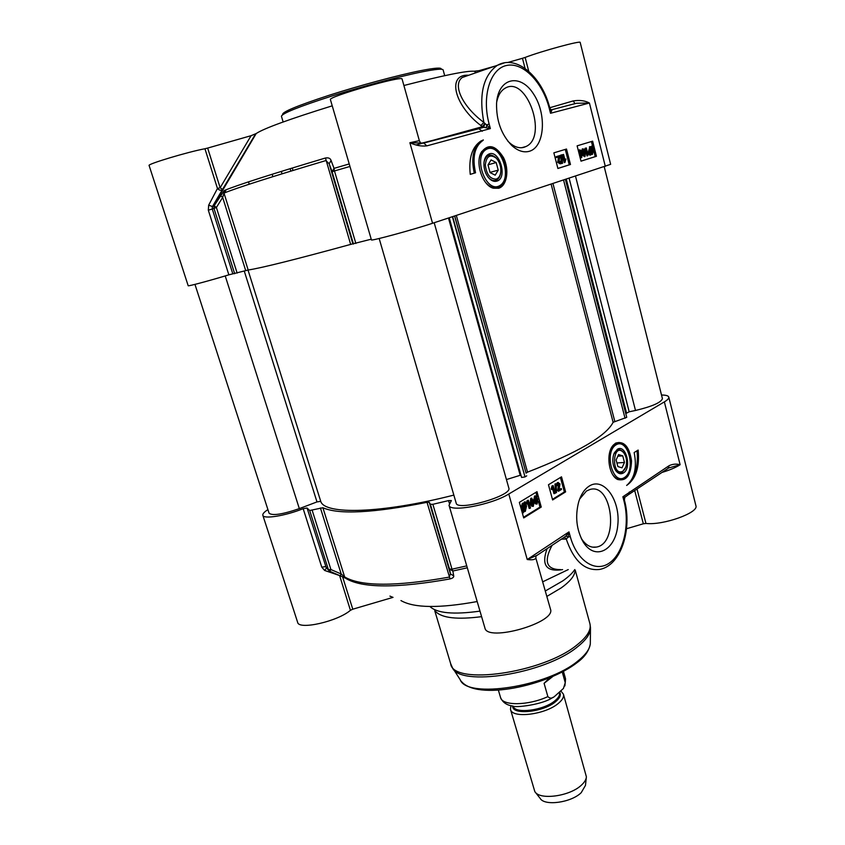 <?xml version="1.0" encoding="UTF-8"?>
<svg xmlns="http://www.w3.org/2000/svg" width="845" height="845" viewBox="0 0 845 845"><rect width="100%" height="100%" fill="white"/><g stroke="black" fill="none" stroke-linecap="round" stroke-linejoin="round"><path stroke-width="1.27" d="M496.702 101.981C498.096 95.284 500.895 90.7 505.078 88.239C526.583 75.015 548.268 136.784 526.002 146.502L523.974 147.315C519.126 148.593 514.161 146.935 509.081 142.361L507.76 141.052M529.276 151.308C544.782 147.146 547.032 113.895 533.396 93.753C520.129 72.828 498.064 77.761 496.575 103.428C496.226 120.56 501.307 134.598 511.838 145.541C517.805 150.917 523.615 152.839 529.276 151.308M432.555 223.27C413.015 229.798 369.952 241.469 371.43 239.885L330.416 99.636C327.216 96.953 403.276 75.12 402.093 79.06L419.342 140.661L409.878 142.731C415.751 145.435 421.401 146.481 426.82 145.879L423.799 143.08L409.878 142.731L432.555 223.27L610.639 164.331L580.188 42.44C581.286 40.296 541.423 51.133 525.146 57.428L522.453 58.294L525.083 68.413M498.708 188.255C507.042 185.784 509.546 169.581 503.525 157.635C495.445 144.886 487.935 143.27 480.995 152.797C475.112 163.867 482.822 185.71 493.353 188.224L498.708 188.255M470.253 174.366C468.542 157.825 472.207 146.629 481.27 140.798L483.15 140.291C474.658 146.238 472.123 157.064 475.534 172.792L470.253 174.366M553.855 152.85L566.499 149.037L570.47 164.5L557.89 168.482L553.855 152.85M577.114 145.847L592.63 141.168L596.433 156.283L581.011 161.163L577.114 145.847M573.406 104.093L576.501 103.28L589.43 103.027C585.11 100.629 579.712 99.921 573.237 100.914L574.98 103.639M468.753 75.247C446.646 73.663 453.987 105.308 480.889 125.535L483.731 127.299L490.364 128.588L489.16 124.109C481.576 96.393 490.227 68.551 506.736 65.435C523.15 61.896 542.712 82.409 549.303 108.54L550.169 109.396L550.518 113.272L551.827 110.441L550.929 109.903M574.399 103.798L551.299 109.85L549.905 108.403C542.448 77.518 517.003 54.059 497.325 65.329C483.16 75.659 478.671 94.693 483.868 122.419C462.796 106.924 452.096 84.88 462.257 77.497L467.655 75.627M426.82 145.879L490.364 128.588L483.868 122.419L480.889 125.535M482.241 131.271L478.84 128.694L423.493 143.111M416.268 144.928L482.432 126.676L484.798 123.655L483.731 127.299L478.988 128.651M349.217 163.941L334.029 168.377L331.071 160.444C330.353 158.3 328.483 157.487 325.462 158.004C270.601 174.419 236.864 185.256 224.252 190.526L214.197 205.684L212.507 206.507L255.338 134.292L222.531 189.407L220.144 187.748L207.659 148.076L204.944 148.752C188.308 151.794 146.893 164.215 149.1 165.483L188.192 285.737C187.611 286.55 209.93 280.582 228.858 274.836L248.176 270.02C261.654 267.939 295.813 259.404 350.654 244.406L371.219 239.198M497.082 187.674L490.924 187.178M481.597 151.646L486.857 147.949M475.534 172.792L474.277 173.14C470.866 157.434 473.411 146.607 481.903 140.671L483.308 139.911M470.253 174.345L474.277 173.14M570.47 164.5L569.234 164.828L565.273 149.407M557.88 168.43L569.234 164.828M596.433 156.283L595.218 156.61L591.415 141.537M580.99 161.11L595.218 156.61M551.827 110.441L550.158 109.385M489.16 124.109L486.952 124.722L486.192 127.458M207.659 148.076L251.102 135.686L220.144 187.748L217.461 188.467L208.662 205.198L208.314 210.194L228.858 274.836M332.222 105.836C289.17 119.219 263.83 128.451 256.204 133.531L251.102 135.686M403.899 85.503C443.308 75.406 466.704 70.642 474.087 71.233L479.073 70.663L495.297 66.037M507.718 62.498L522.453 58.294M475.154 129.697L478.84 128.694M232.797 273.769L212.264 209.011L216.383 207.49L214.197 205.684L213.922 208.24L234.678 273.727M355.872 243.476L334.472 170.965L349.957 166.454M237.139 273.093L216.383 207.49L222.668 197.424L223.999 193.104C236.663 187.896 270.611 177.059 325.843 160.582L329.18 163.761L332.085 171.715L334.472 170.965L334.029 168.377L332.085 171.715L353.474 244.057M557.161 157.381L556.422 157.582L556.179 156.663L559.918 155.543L558.967 161.965L560.172 163.053L561.249 161.141L560.562 163.761L558.397 162.124L559.379 156.695L557.161 157.381L556.918 156.452L559.918 155.543M559.749 163.043L559.908 161.416L560.647 161.215M560.246 163.877L557.658 162.325L558.64 156.927M562.136 163.391L561.819 154.825L562.59 163.254L561.397 163.592L561.312 162.641M561.175 161.152L560.636 155.163L561.819 154.825M564.893 159.61L565.918 159.008L565.009 162.388L563.013 154.603L563.562 154.434L565.115 160.497L565.918 159.008M565.009 162.388L564.27 162.589L562.274 154.804L563.562 154.434M584.888 156.631L582.385 155.1M581.487 151.582L582.469 148.984M587.602 152.998L588.595 152.438L587.729 155.744L585.796 148.107L586.324 147.949L587.824 153.896L588.595 152.438M587.729 155.744L586.99 155.934L585.057 148.308L586.324 147.949M590.528 155.131L589.271 151.139L590.116 146.671L591.817 146.988L592.461 146.206L593.338 149.861L592.493 154.339L590.771 154.012L590.528 155.131L589.398 154.984L588.532 151.329L589.884 146.734M591.215 146.618L592.06 145.868M592.155 154.455L590.644 154.582M581.529 157.677L580.145 157.772M578.307 150.547L579.1 150.019M226.037 189.787L224.918 192.723M245.715 270.654L222.668 197.424L220.471 195.628M208.314 210.194L212.264 209.011L212.475 206.529L222.393 189.618C220.862 190.727 219.214 190.336 217.461 188.467L204.944 148.752M208.662 205.198L212.475 206.529L212.222 207.194M331.071 160.444L329.18 163.761L352.872 243.878M350.654 244.406L325.462 158.004M224.252 190.526L223.999 193.104L248.176 270.02M556.179 156.663L556.918 156.452M560.636 155.163L561.376 154.952M562.274 154.804L563.013 154.603M584.972 156.6C584.064 156.938 583.261 155.786 582.575 153.156L582.849 148.889L584.18 149.311L585.384 152.28L584.972 156.6M585.057 148.308L585.796 148.107M589.398 154.984L590.127 154.783M589.652 153.811L590.391 153.61M578.952 153.093L579.628 149.861L580.811 150.347L582.036 153.315L581.751 157.603L579.522 155.322M488.399 154.318C485.748 155.86 484.248 158.871 483.921 163.349C483.815 169.349 485.569 174.376 489.181 178.432C491.716 180.946 494.262 181.855 496.797 181.147C508.331 178.189 499.015 148.171 488.399 154.318M584.846 152.449L584.782 155.829C584.296 156.209 583.747 155.258 583.124 152.977L583.187 149.597C583.673 149.227 584.222 150.178 584.846 152.449L584.106 152.649L582.881 149.882M590.57 152.744L589.842 150.928L590.391 147.505L591.12 147.452L591.648 147.78L590.57 152.744M590.951 153.209L592.028 148.224L592.768 150.061L592.218 153.505L590.951 153.209M581.487 153.484L581.423 156.885C580.938 157.265 580.378 156.304 579.754 154.022L579.818 150.632C580.304 150.252 580.853 151.213 581.487 153.484L580.747 153.684L579.512 150.906M487.861 176.869L488.706 177.82C491.04 180.143 493.385 180.978 495.74 180.334C498.349 179.393 499.965 176.975 500.61 173.077M496.913 158.881L495.666 157.476C489.963 153.114 486.086 154.698 484.016 162.219M584.36 155.755L584.106 152.649M590.095 151.751L590.919 147.981L590.391 147.653L591.12 147.452M590.919 147.981L591.648 147.78M591.817 149.185L592.429 149.016M591.658 153.6L591.775 149.396M581.001 156.811L580.747 153.684M496.247 179.098C490.132 179.182 486.488 174.45 485.305 164.912C486.435 156.167 490.058 153.896 496.173 158.089C499.49 161.691 501.043 166.169 500.821 171.524C500.388 175.602 498.867 178.115 496.247 179.098M498.223 170.141L495.191 175.168L490.079 172.602L488.009 164.944L491.082 159.916L496.184 162.536L498.223 170.141L490.026 172.401M496.184 162.536L488.093 164.807M283.149 121.976L281.427 116.261C282.135 113.41 298.729 106.734 331.24 96.235C362.135 86.444 400.065 76.293 422.088 71.867C435.587 69.195 442.59 68.54 443.118 69.892L444.692 75.67M441.153 69.227C441.967 67.346 435.09 67.832 420.514 70.684C398.259 75.12 359.516 85.525 328.811 95.379C296.595 105.931 281.237 112.353 282.726 114.645M292.296 168.007L292.972 170.468M272.882 176.658L272.153 174.26M248.525 181.855L249.212 184.21L248.525 181.855M579.659 499.015L586.462 491.019L590.074 489.445C612.593 482.759 619.227 543.61 596.412 547.074C590.676 548.025 585.627 545.12 581.265 538.371L581.233 538.318M589.208 486.097C584.518 489.149 581.022 494.399 578.698 501.835C574.98 516.348 576.448 529.667 583.103 541.803C594.753 561.302 615.561 550.528 617.769 525.315C620.695 500.398 603.837 476.517 589.208 486.097M668.68 467.993L680.119 464.718C676.38 463.694 672.726 464.011 669.145 465.669L668.078 468.383L628.796 494.452M661.508 395.016C665.923 395.037 668.353 395.735 668.786 397.108C669.05 398.365 667.571 399.949 664.36 401.882L508.785 494.019C491.431 504.898 449.35 512.651 449.022 505.257L451.378 500.578L448.568 500.599L432.862 504.307L430.401 504.307L429.292 502.352L427.021 502.321C373.416 513 338.708 514.795 322.896 507.729L309.682 510.507L307.073 508.014L303.175 508.669C285.515 515.841 263.355 519.4 262.837 515.302C262.489 513.897 264.179 511.996 267.928 509.619M615.604 443.129L612.963 445.495C605.675 453.659 608.738 475.619 617.674 479.495C626.377 481.481 631.004 475.281 631.532 460.895C629.356 446.582 624.043 440.667 615.604 443.129M634.151 452.561L638.144 450.058C639.718 467.2 635.873 478.999 626.641 485.452C634.616 478.555 637.119 467.581 634.151 452.561M565.622 491.885L552.63 499.955L548.458 484.745L561.524 476.833L565.622 491.885L564.354 491.948L560.425 477.499M541.244 507.042L523.71 517.943L519.348 502.363L536.997 491.684L541.244 507.042L539.976 507.095L538.349 501.201M570.206 536.374L567.988 537.304L568.991 531.896L566.002 535.983L567.988 537.304L566.256 539.047C573.734 560.837 584.74 570.988 599.285 569.477C621.001 566.108 632.493 529.107 624.37 499.965L624.888 497.103L622.892 496.775L624.37 499.965L623.874 500.61C630.116 524.037 623.768 552.746 609.699 562.77C595.736 573.142 576.903 561.238 570.206 536.374L568.991 531.896L527.227 559.517C532.255 560.161 535.128 559.675 535.846 558.038L536.047 556.01M566.002 535.983L564.492 537.114M547.106 548.648C541.159 565.178 546.324 572.16 562.601 569.614M560.689 569.614C546.419 569.625 543.546 561.545 552.038 545.374M624.233 498.286L624.888 497.103M669.145 465.669L622.871 496.775L623.874 500.61M629.324 492.001L628.279 494.8L624.983 497.156M523.53 517.309L539.976 507.095M537.188 497.018L535.899 492.35M532.931 506.387L531.6 506.134L530.237 503.293L530.734 498.381L531.463 498.201M529.931 508.373L528.241 502.331L527.354 504.211L527.1 503.282L528.368 500.24L530.523 508.003L529.16 508.405L527.787 503.462M527.354 504.211L526.34 503.324L527.217 500.515L528.368 500.24M524.154 503.028L524.386 501.93L525.611 502.141L525.305 503.546L526.572 505.901L525.358 511.341L523.562 511.69M524.46 511.658L523.615 511.468L523.33 512.82L522.242 512.683M522.157 512.376L522.4 511.193L521.439 509.82M520.869 507.803L522.347 503.356L523.456 503.081M533.808 500.166L534.505 496.078L535.223 495.909M536.702 504.074L535.36 503.81L534.367 502.078M531.494 498.339L534.177 501.307L533.311 506.377L532.361 506.102L530.998 503.25L531.494 498.339L530.734 498.381M531.621 502.87L531.199 500.082L531.885 499.046L533.554 501.687L533.47 505.437L531.621 502.87M532.804 505.405L532.794 501.729L531.611 499.194M526.34 503.324L527.1 503.282M527.217 500.515L527.977 500.483M523.33 512.82L521.861 508.806L523.108 503.314L524.861 503.229L525.146 501.898M522.221 512.609L522.865 512.577M522.4 511.193L523.171 511.162M525.083 504.571L525.917 506.345L525.094 510.475L524.428 510.676L523.815 510.517L525.083 504.571M524.66 504.201L523.382 510.158L522.527 508.373L523.361 504.201L524.66 504.201L523.551 504.095M524.101 510.623L524.872 505.574M522.823 509.229L523.889 504.233M535.265 496.047L537.927 499.015L537.071 504.053L536.121 503.778L534.779 500.937L535.265 496.047L534.505 496.078M535.392 500.567L534.98 497.779L535.645 496.754L537.314 499.384L537.23 503.124L535.392 500.567M536.564 503.081L536.554 499.427L535.371 496.902M552.461 499.342L564.354 491.948M558.461 491.283L557.594 490.639L558.672 484.301L558.154 483.509L557.087 485.812L558.006 482.717L560.013 483.931L559.01 489.899L561.27 488.505L561.513 489.403L558.461 491.283L559.422 484.259L558.196 483.488M556.242 484.481L558.059 482.558M559.073 489.445L561.27 488.505M556.496 492.646L555.735 492.688L554.954 484.037L556.168 483.71L556.496 492.646L556.168 483.71M554.69 493.607L553.074 487.681L552.229 489.508L551.975 488.6L553.179 485.643L555.26 493.258L553.929 493.649L552.609 488.832M552.229 489.508L551.468 489.551L551.225 488.642L552.049 485.917L553.179 485.643M557.594 490.639L558.355 490.596M556.369 485.854L557.087 485.812M554.954 484.037L555.704 483.995M551.225 488.642L551.975 488.6M552.049 485.917L552.81 485.875M632.504 478.154C636.655 470.549 638.155 461.423 637.003 450.776M634.701 490.533L643.341 523.784L645.95 523.435C663.061 525.558 699.132 512.661 695.9 505.68L668.786 397.108M477.182 601.545C439.4 608.421 413.987 608.094 400.952 600.563M389.915 596.116L393.031 597.373M392.862 597.415L352.777 609.203L342.595 576.85M262.837 515.302L297.641 622.332C298.581 630.275 337.651 621.434 350.421 610.312L352.777 609.203M643.341 523.784L626.536 528.727M568.241 569.593L542.817 581.772M449.022 505.257L484.893 627.919C486.974 642.475 556.327 622.691 550.486 609.203L535.846 558.038M574.811 569.572C572.403 573.153 568.389 576.934 562.781 580.895L545.384 590.951M479.981 611.125C453.628 614.79 436.949 613.259 429.936 606.509M339.595 575.529L350.421 610.312M326.529 568.02L324.617 570.449L339.933 575.677M326.149 567.491L307.073 508.014M303.175 508.669L321.765 567.153L324.617 570.449M329.698 571.231L330.913 569.541L328.42 569.678L329.698 571.231L340.239 575.804L341.2 573.987L330.913 569.541L312.164 510.264M430.401 504.307L449.54 569.044L452.857 571.019L452.012 569.181L449.54 569.044L450.448 573.903L453.712 575.878L452.857 571.019L467.306 567.787M429.292 502.352L450.448 573.903L449.17 577.124C395.935 586.61 361.1 586.557 344.654 576.966L346.186 578.635C362.579 588.215 397.203 588.31 450.058 578.92C452.783 578.181 453.997 577.167 453.712 575.878M322.896 507.729L344.654 576.966L341.2 573.987L320.424 507.993M340.26 575.815L345.204 578.096L340.26 575.815M564.481 537.114L537.05 555.323L527.227 559.517L508.785 494.019M613.628 444.734L617.938 443.044M620.462 479.527L616.068 478.46M617.23 449.36L613.65 454.483C612.044 460.557 612.794 465.996 615.91 470.813C618.286 473.76 620.779 474.489 623.388 472.999C632.187 468.045 625.839 443.498 617.23 449.36M615.234 469.799L615.477 470.137C617.663 472.851 619.976 473.527 622.385 472.154L625.173 468.616M624.054 453.184L623.388 452.223C619.903 448.494 616.797 448.896 614.051 453.427M622.923 471.214C610.713 477.33 612.604 440.34 623.842 452.899C626.641 457.092 627.296 461.835 625.807 467.148L622.923 471.214M624.466 462.447L622.036 467.813L617.875 466.588L616.132 459.955L618.582 454.578L622.744 455.846L624.466 462.447L616.924 462.975M622.744 455.846L617.843 456.215M574.938 571.685C574.135 576.491 569.583 581.888 561.281 587.856L546.905 596.39M481.608 616.66C457.325 619.776 442.041 618.086 435.735 611.6M561.017 691.168L563.425 694.189C564.101 696.924 562.421 699.977 558.387 703.346C545.416 714.701 511.848 718.768 510.486 709.367L510.887 705.649M562.252 672.007L565.252 682.697L563.446 688.453L554.869 696.153C552.292 698.572 549.958 698.72 547.866 696.607L544.085 683.32L549.609 677.848M544.085 683.32L552.746 676.528M563.425 694.189L586.388 776.798C586.24 779.439 584.613 782.185 581.529 785.037C570.016 796.317 539.638 800.458 534.822 791.585L510.486 709.367M586.303 777.622L585.469 785.396L581.191 792.705C571.104 802.676 544.486 806.267 540.166 798.388L535.36 792.283M625.786 413.575L629.187 411.79L635.503 410.469C652.087 406.487 661.065 402.558 662.427 398.682L604.228 166.75M626.736 417.272L565.432 179.52M454.695 215.982L526.065 473.137L527.512 472.154C577.769 452.603 606.298 435.978 613.111 422.289L626.736 417.345M526.065 473.137L454.61 216.014M452.666 216.647L525.009 476.918L526.731 475.83M525.009 476.918L452.402 216.742M449.255 217.778L521.576 477.425L524.745 477.002M521.576 477.425L448.927 217.883M520.615 475.165L506.43 479.569M379.162 238.501L456.184 503.124C456.976 511.626 512.566 495.74 508.827 488.072L434.193 222.731M194.963 284.385L269.101 513.253C272.555 515.894 282.631 514.351 299.331 508.616L316.991 501.909L320.73 501.338C324.469 514.837 381.148 513.707 453.849 495.096M520.076 474.89L448.484 218.031M605.316 166.391L589.43 103.027L550.518 113.272L549.303 108.54M528.748 71.318L525.146 57.428M573.237 100.914L549.736 107.748M575.044 103.629L551.046 109.882M504.676 62.762L467.602 75.638M499.279 153.484C494.737 148.107 490.142 146.449 485.484 148.498L485.442 148.519C482.337 150.252 480.287 153.547 479.316 158.395M485.674 182.573C490.089 187.442 494.473 188.942 498.835 187.051C502.205 185.266 504.349 181.749 505.268 176.499M480.108 71.307L479.073 70.663M486.583 149.248C472.461 156.42 486.002 193.727 499.638 185.699C513.253 178.337 500.398 141.992 486.583 149.248M557.658 162.325L558.397 162.124M558.154 158.67L558.894 158.469M582.025 153.304L582.575 153.156M582.258 149.026L582.997 148.826M589.018 152.755L589.757 152.554M588.532 151.329L589.271 151.139M589.578 146.798L590.306 146.597M578.888 150.061L579.628 149.861M584.486 155.3L585.226 155.1M592.039 150.262L592.768 150.061M581.128 156.346L581.867 156.156M281.311 171.398L282.04 173.816M664.36 401.882L680.119 464.718C675.842 467.507 669.8 470.084 661.973 472.439M564.46 537.135L566.256 539.047L561.418 539.152M531.6 506.134L532.361 506.102M530.237 503.293L530.998 503.25M532.794 501.729L533.554 501.687M532.91 505.458L533.47 505.437M521.164 508.838L521.861 508.806M522.347 503.356L523.108 503.314M525.146 506.377L525.917 506.345M524.333 510.507L525.094 510.475M535.36 503.81L536.121 503.778M534.072 500.979L534.779 500.937M536.554 499.427L537.314 499.384M536.67 503.145L537.23 503.124M558.133 487.808L558.883 487.766M558.672 484.301L559.422 484.259M557.246 482.759L558.006 482.717M645.95 523.435L637.014 488.991M321.765 567.153L325.652 566.594L328.42 569.678L309.682 510.507M466.746 565.875L452.012 569.181L432.862 504.307M450.058 578.92L427.021 502.321M448.568 500.599L449.339 503.25M619.174 443.033L615.076 444.026L611.019 448.663M612.921 474.943C615.635 478.566 618.624 480.034 621.878 479.337C627.096 477.541 630.032 472.344 630.697 463.757C632.588 456.046 622.628 438.798 616.892 443.234L616.396 443.276M616.047 444.829C603.869 452.012 612.688 485.442 624.561 477.488C636.359 470.084 627.962 437.52 616.047 444.829M577.072 644.872C543.018 673.233 452.74 685.76 450.66 663.674L452.286 667.37C458.93 687.323 544.993 673.972 577.399 646.9C586.335 639.823 590.697 633.444 590.497 627.74L589.926 623.737C591.437 629.821 587.148 636.866 577.072 644.872M590.475 628.944L590.328 642.453C590.518 647.978 586.419 654.125 578.022 660.874C547.623 686.731 466.873 699.005 460.229 679.76L452.994 668.479M559.411 692.636L559.432 692.71C560.024 695.108 558.545 697.78 554.985 700.727C543.673 710.571 514.52 714.194 513.116 706.093M512.661 706.008C511.658 715.44 543.377 712.356 555.672 701.625C559.897 698.086 561.249 694.991 559.728 692.361M547.866 696.607C528.4 705.733 502.078 706.008 500.536 697.484L498.36 690.059M563.457 671.363L565.558 678.841L565.252 682.697M527.512 472.154L456.332 215.443M551.141 184.231L613.111 422.289M614.811 421.423L552.979 183.618M563.583 180.133L625.046 418.264M626.536 413.015L566.298 179.235L626.525 412.951M629.187 411.79L569.139 178.295M320.73 501.338L248.018 270.051M244.268 271.065L316.991 501.909M225.224 275.924L299.331 508.616M575.519 176.204L635.503 410.469M521.787 147.706L526.002 146.502M509.081 142.361L511.838 145.541M420.757 143.418L482.02 127.806M492.086 187.601L493.353 188.224M483.15 140.291L481.903 140.671M419.342 140.661L420.757 143.407M484.945 148.667L485.484 148.498C491.473 142.235 506.039 158.649 505.574 167.447C506.694 177.059 504.444 183.597 498.835 187.051M256.204 133.531L213.31 206.074M474.087 71.233L476.305 72.628M582.849 148.889L582.12 149.09M590.116 146.671L589.377 146.872M579.48 149.914L578.74 150.114M219.499 197.17L218.95 195.417M488.706 177.82L489.181 178.432M496.173 158.089L495.666 157.476M290.162 168.662L290.838 171.112M592.451 547.137L596.412 547.074M581.265 538.371L583.103 541.803M531.854 498.18L531.093 498.223M523.678 503.071L522.918 503.102M535.614 495.888L534.853 495.93M558.418 482.537L557.658 482.579M326.149 567.502L328.885 570.544M340.239 575.804L329.983 571.378M616.554 478.724L617.674 479.495M615.477 470.137L615.91 470.813M623.842 452.899L623.388 452.223M434.752 610.734L450.66 663.674M575.318 570.396L589.926 623.737M461.116 681.102C476.855 701.17 547.803 685.654 577.262 662.491C584.613 657.135 588.965 650.956 590.296 643.932M565.558 678.841L564.893 685.908M552.884 697.357C543.25 704.698 514.373 708.089 512.44 705.976C506.514 705.1 502.553 702.269 500.536 697.484"/></g></svg>
